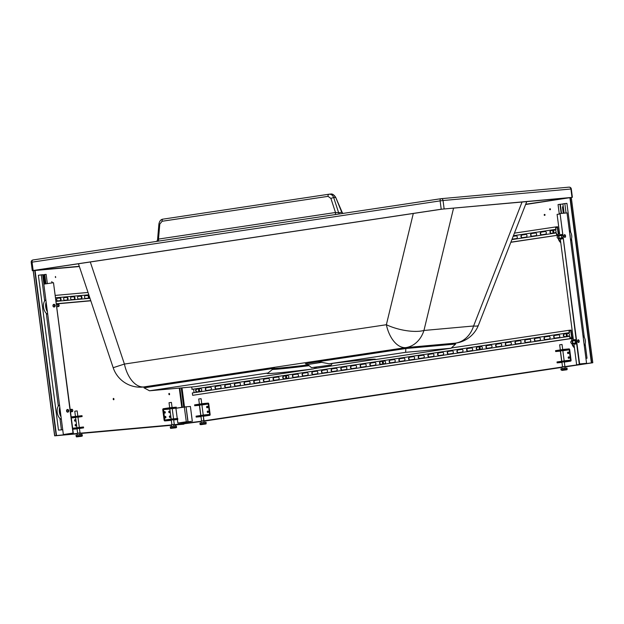 <?xml version="1.0" encoding="UTF-8"?>
<svg xmlns="http://www.w3.org/2000/svg" width="624" height="624" viewBox="0 0 624 624"><rect width="100%" height="100%" fill="white"/><g stroke="black" fill="none" stroke-linecap="round" stroke-linejoin="round"><path stroke-width="0.94" d="M90.285 261.971L124.418 364.065L386.365 324.73A28.54 10.335 13.6 0 0 423.946 330.47L473.593 325.993A28.54 4.727 21.3 0 0 478.429 325.229L526.796 201.474M570.898 197.496L442.081 209.149L33.797 270.465M144.035 387.839L143.926 386.942A28.54 16.552 81.5 0 1 124.418 364.065L113.178 367.7A28.54 28.54 0 0 0 142.81 387.075A28.54 23.236 -95.2 0 0 143.926 386.942L273.585 367.474L273.702 368.371L144.035 387.839L149.495 390.788L267.938 373.004A54.678 1.529 172.6 0 0 267.08 373.347A54.678 1.529 172.6 0 0 313.412 368.901L194.969 386.685L149.495 390.788M311.555 367.653L331.087 365.087L311.555 367.653M328.973 365.329L313.544 367.364L328.973 365.329M571.319 197.636L441.207 209.227L440.131 200.889L443.04 200.522A2.106 1.716 -95.2 0 0 441.152 198.682L441.152 198.682A2.106 1.716 -95.2 0 0 441.074 198.689A2.106 1.217 -98.5 0 0 441.028 198.697L32.971 259.966A2.106 1.217 -98.5 0 1 33.017 259.966L440.989 198.705M33.197 270.598L32.284 270.66L31.2 262.322L32.066 262.158L440.131 200.889A2.106 1.217 -98.5 0 1 441.028 198.697A2.106 2.106 0 0 1 441.152 198.682L569.033 187.145A2.106 1.716 -95.2 0 0 568.948 187.153L441.238 198.674M571.997 197.324L570.913 188.986A2.106 1.716 -95.2 0 0 569.033 187.145A2.106 2.106 0 0 1 571.303 188.971L443.04 200.522L444.124 208.861M342.623 213.47L342.155 212.324L342.896 213.431M156.835 241.371L157.552 239.764L158.917 223.915L159.783 224.149L162.084 221.27L328.052 196.349L330.915 198.448A2.106 0.398 162 0 1 333.715 197.644L335.377 197.496C334.324 195.164 332.74 194.017 330.634 194.056L329.004 194.212C331.188 194.056 332.756 195.203 333.715 197.644L338.621 212.69L341.804 212.402L335.735 197.418C334.019 194.766 332.319 193.643 330.634 194.056L330.424 194.087M32.284 270.66L33.15 270.496L32.066 262.158A2.106 1.217 -98.5 0 1 32.971 259.966A2.106 2.106 0 0 0 31.2 262.322M159.783 224.149L158.504 239.078L157.927 239.827M339.464 213.946A2.707 2.2 -95.2 0 1 338.621 212.69L335.494 212.503A2.707 1.568 -98.5 0 1 335.158 214.594M441.207 209.227L33.15 270.496M330.915 198.448L335.494 212.503L158.504 239.078A2.707 1.568 -98.5 0 1 158.168 241.168M273.445 368.534A51.074 1.427 172.6 0 0 308.131 364.907M272.087 369.494A51.074 1.427 172.6 0 0 309.106 365.695M267.556 373.37L274.326 367.957M313.412 368.901L316.563 367.208M329.16 363.808L318.302 361.67L318.185 360.773L405.873 347.607L405.631 352.326L451.105 348.223L374.634 359.705A54.678 1.529 172.6 0 0 375.484 359.268A54.678 1.529 172.6 0 0 329.16 363.808L405.631 352.326M455.52 343.145L456.082 343.06A28.54 16.552 -98.5 0 1 455.52 343.13L405.873 347.607L455.52 343.13L455.637 344.027L405.99 348.504L318.302 361.67M374.634 359.705L373.464 359.167M455.637 344.027L451.105 348.223M175.921 408.283L177.247 418.517L175.937 408.275L186.022 406.864L175.906 408.283L177.239 418.517M186.989 421.816L179.821 422.838M182.169 422.721L177.895 423.103L177.356 419.437L177.895 423.103L186.225 421.793L177.856 423.049L182.177 422.721M186.982 421.816L178.87 422.924M187.356 421.777L188.042 421.629L186.069 406.801L190.414 406.466L192.325 421.239M186.303 421.785L184.306 407.02L186.303 421.785M185.656 421.964L186.046 421.902M186.061 421.91L187.333 421.793M182.348 422.456L183.191 422.596M184.15 422.503L191.311 421.434L187.262 421.824M182.021 387.855L184.501 406.942M181.217 387.925L183.698 407.051M179.837 388.05L182.333 407.261M179.267 388.097L181.763 407.347M62.72 429.71L58.484 430.123L62.728 429.741M44.281 274.646L43.376 274.778L44.577 284.029M43.376 274.778L42.689 274.841M45.965 283.819L44.756 274.505L46.145 274.381L47.346 283.616M43.891 284.131L42.666 274.7L38.376 275.262L58.484 430.123M44.756 274.505L44.273 274.583L45.482 283.897M41.278 274.825L44.671 300.971M46.277 313.303L58.328 406.099M59.927 418.431L61.394 429.686M560.352 204.329L562.91 203.947M563.207 206.224A1.349 1.1 -95.2 0 0 562.559 207.644L562.903 207.613A1.349 1.1 84.8 0 1 563.23 206.435M562.559 207.644L563.176 212.41A1.349 1.1 -95.2 0 0 563.542 213.229M559.291 214.063L558.059 204.571L560.336 204.251L561.53 213.408M585.92 358.332L587.028 358.231L585.172 343.894M584.337 337.475L571.514 238.766M570.679 232.346L566.92 203.362L562.895 203.845L564.104 213.182M587.028 358.231L585.928 358.394M562.903 207.613L563.527 212.378A1.349 1.1 84.8 0 0 563.893 213.197M561.179 213.439L559.993 204.282M566.054 213.002L564.829 203.557M87.937 295.464A1.349 0.788 81.5 0 1 88.889 296.712A1.349 0.788 81.5 0 1 88.312 298.139A1.349 0.788 81.5 0 0 88.312 298.139L85.504 298.397A1.349 0.788 81.5 0 1 84.552 297.149A1.349 0.788 81.5 0 1 85.129 295.714A1.349 0.788 81.5 0 0 85.129 295.714L87.454 295.534A1.349 0.788 -98.5 0 1 88.39 296.665A1.349 0.788 -98.5 0 1 87.961 298.171M80.98 296.088A1.349 0.788 81.5 0 1 81.939 297.336A1.349 0.788 81.5 0 1 81.354 298.771A1.349 0.788 81.5 0 1 81.331 298.771L78.546 299.021A1.349 0.788 81.5 0 1 77.594 297.773A1.349 0.788 81.5 0 1 78.172 296.345A1.349 0.788 81.5 0 1 78.203 296.345L80.496 296.166A1.349 0.788 -98.5 0 1 81.432 297.297A1.349 0.788 -98.5 0 1 81.003 298.802M74.03 296.72A1.349 0.788 81.5 0 1 74.981 297.968A1.349 0.788 81.5 0 1 74.404 299.395A1.349 0.788 81.5 0 1 74.373 299.395L71.596 299.653A1.349 0.788 81.5 0 1 70.637 298.405A1.349 0.788 81.5 0 1 71.214 296.969A1.349 0.788 81.5 0 1 71.245 296.969L73.546 296.79A1.349 0.788 -98.5 0 1 74.474 297.921A1.349 0.788 -98.5 0 1 74.045 299.426M67.072 297.344A1.349 0.788 81.5 0 1 68.024 298.592A1.349 0.788 81.5 0 1 67.447 300.027A1.349 0.788 81.5 0 0 67.447 300.027L64.639 300.277A1.349 0.788 81.5 0 1 63.687 299.029A1.349 0.788 81.5 0 1 64.264 297.601A1.349 0.788 81.5 0 0 64.264 297.601L66.589 297.422A1.349 0.788 -98.5 0 1 67.525 298.553A1.349 0.788 -98.5 0 1 67.096 300.058M60.115 297.976A1.349 0.788 81.5 0 1 61.066 299.224A1.349 0.788 81.5 0 1 60.489 300.651A1.349 0.788 81.5 0 1 60.466 300.651L57.681 300.908A1.349 0.788 81.5 0 1 56.729 299.66A1.349 0.788 81.5 0 1 57.307 298.225A1.349 0.788 81.5 0 1 57.33 298.225L59.631 298.046A1.349 0.788 -98.5 0 1 60.567 299.177A1.349 0.788 -98.5 0 1 60.138 300.682M55.403 295.394L88.023 292.445M56.511 303.904L90.815 300.807M87.454 295.534L84.997 295.76M80.496 296.166L78.047 296.384M73.546 296.79L71.089 297.016M66.589 297.422L64.132 297.64M59.631 298.046L57.174 298.272M55.723 297.804L88.819 294.817L55.715 297.773M56.488 303.732L90.761 300.635M56.183 301.345L89.981 298.295M558.199 233.922L557.357 227.401L555.976 227.604M513.185 236.309L516.142 235.872M512.086 239.109A1.349 1.1 -95.2 0 0 512.515 239.148L516.383 238.563A1.349 1.1 -95.2 0 0 516.032 235.88M525.712 234.429A1.349 1.1 -95.2 0 1 526.063 237.112L522.187 237.689A1.349 1.1 -95.2 0 1 521.843 235.014L525.814 234.421M535.392 232.978A1.349 1.1 -95.2 0 1 535.735 235.654L531.866 236.239A1.349 1.1 -95.2 0 1 531.515 233.555L535.493 232.963M545.064 231.52A1.349 1.1 -95.2 0 1 545.415 234.203L541.546 234.788A1.349 1.1 -95.2 0 1 541.195 232.105L545.173 231.512M554.744 230.069A1.349 1.1 -95.2 0 1 555.087 232.752L551.218 233.329A1.349 1.1 -95.2 0 1 550.875 230.654L554.845 230.061M557.95 235.225L510.838 242.299M557.957 235.178L510.892 242.167M557.357 227.401L555.961 227.526L555.851 229.343L555.539 226.964L557.622 226.769L558.457 233.158M516.227 235.872L513.17 236.332M512.671 239.125A1.349 1.1 84.8 0 1 512.156 238.93M525.907 234.421L522.187 234.983A1.349 1.1 84.8 0 0 522.343 237.666M535.579 232.97L531.866 233.524A1.349 1.1 84.8 0 0 532.022 236.215M545.259 231.512L541.546 232.073A1.349 1.1 84.8 0 0 541.702 234.764M554.931 230.061L551.218 230.623A1.349 1.1 84.8 0 0 551.374 233.306M556.624 235.303L556.312 232.916L556.889 234.671L558.051 234.569M556.312 232.916L511.898 239.585M555.539 226.964L514.426 233.134M555.851 229.343L513.412 235.716M556.195 229.312L513.404 235.739M194.072 392.675L193.604 389.126M572.044 338.458L570.04 338.645L569.735 336.258L570.313 338.013L571.709 337.888L570.781 330.743L569.4 330.946M200.452 388.635L196.576 389.22A1.349 1.1 -95.2 0 0 196.927 391.895L200.795 391.318A1.349 1.1 -95.2 0 0 200.452 388.635L200.554 388.627M210.124 387.184A1.349 1.1 -95.2 0 1 210.475 389.86L206.606 390.445A1.349 1.1 -95.2 0 1 206.255 387.761L210.233 387.176M219.804 385.726A1.349 1.1 -95.2 0 1 220.147 388.409L216.278 388.994A1.349 1.1 -95.2 0 1 215.935 386.311L219.905 385.718M229.476 384.275A1.349 1.1 -95.2 0 1 229.827 386.958L225.958 387.535A1.349 1.1 -95.2 0 1 225.607 384.86L229.585 384.267M239.156 382.824A1.349 1.1 -95.2 0 1 239.507 385.499L235.63 386.084A1.349 1.1 -95.2 0 1 235.287 383.401L239.257 382.816M248.836 381.373A1.349 1.1 -95.2 0 1 249.179 384.049L245.31 384.634A1.349 1.1 -95.2 0 1 244.959 381.95L248.937 381.358M258.508 379.915A1.349 1.1 -95.2 0 1 258.859 382.598L254.99 383.175A1.349 1.1 -95.2 0 1 254.639 380.5L258.617 379.907M268.187 378.464A1.349 1.1 -95.2 0 1 268.531 381.147L264.662 381.724A1.349 1.1 -95.2 0 1 264.319 379.041L268.289 378.456M277.859 377.013A1.349 1.1 -95.2 0 1 278.21 379.688L274.342 380.273A1.349 1.1 -95.2 0 1 273.991 377.59L277.969 376.997M287.539 375.554A1.349 1.1 -95.2 0 1 287.89 378.238L284.014 378.815A1.349 1.1 -95.2 0 1 283.67 376.139L287.648 375.547M297.219 374.104A1.349 1.1 -95.2 0 1 297.562 376.787L293.693 377.364A1.349 1.1 -95.2 0 1 293.342 374.681L297.32 374.096M306.891 372.653A1.349 1.1 -95.2 0 1 307.242 375.328L303.373 375.913A1.349 1.1 -95.2 0 1 303.022 373.23L307 372.637M316.571 371.194A1.349 1.1 -95.2 0 1 316.914 373.877L313.045 374.455A1.349 1.1 -95.2 0 1 312.702 371.779L316.672 371.186M326.243 369.743A1.349 1.1 -95.2 0 1 326.594 372.427L322.725 373.004A1.349 1.1 -95.2 0 1 322.374 370.328L326.352 369.736M335.923 368.293A1.349 1.1 -95.2 0 1 336.274 370.968L332.397 371.553A1.349 1.1 -95.2 0 1 332.054 368.87L336.032 368.277M345.602 366.834A1.349 1.1 -95.2 0 1 345.946 369.517L342.077 370.102A1.349 1.1 -95.2 0 1 341.726 367.419L345.704 366.826M355.274 365.383A1.349 1.1 -95.2 0 1 355.625 368.066L351.757 368.644A1.349 1.1 -95.2 0 1 351.406 365.968L355.384 365.375M364.954 363.932A1.349 1.1 -95.2 0 1 365.297 366.608L361.429 367.193A1.349 1.1 -95.2 0 1 361.085 364.51L365.056 363.917M374.626 362.474A1.349 1.1 -95.2 0 1 374.977 365.157L371.108 365.742A1.349 1.1 -95.2 0 1 370.757 363.059L374.735 362.466M384.306 361.023A1.349 1.1 -95.2 0 1 384.657 363.706L380.78 364.283A1.349 1.1 -95.2 0 1 380.437 361.608L384.415 361.015M393.986 359.572A1.349 1.1 -95.2 0 1 394.329 362.248L390.46 362.833A1.349 1.1 -95.2 0 1 390.109 360.149L394.087 359.564M403.658 358.114A1.349 1.1 -95.2 0 1 404.009 360.797L400.14 361.382A1.349 1.1 -95.2 0 1 399.789 358.699L403.767 358.106M413.338 356.663A1.349 1.1 -95.2 0 1 413.681 359.346L409.812 359.923A1.349 1.1 -95.2 0 1 409.469 357.248L413.439 356.655M423.01 355.212A1.349 1.1 -95.2 0 1 423.361 357.887L419.492 358.472A1.349 1.1 -95.2 0 1 419.141 355.789L423.119 355.204M432.689 353.753A1.349 1.1 -95.2 0 1 433.04 356.437L429.164 357.022A1.349 1.1 -95.2 0 1 428.821 354.338L432.799 353.746M442.369 352.303A1.349 1.1 -95.2 0 1 442.712 354.986L438.844 355.563A1.349 1.1 -95.2 0 1 438.493 352.888L442.471 352.295M452.041 350.852A1.349 1.1 -95.2 0 1 452.392 353.527L448.523 354.112A1.349 1.1 -95.2 0 1 448.172 351.429L452.15 350.844M461.721 349.401A1.349 1.1 -95.2 0 1 462.072 352.076L458.195 352.661A1.349 1.1 -95.2 0 1 457.852 349.978L461.822 349.385M471.393 347.942A1.349 1.1 -95.2 0 1 471.744 350.626L467.875 351.203A1.349 1.1 -95.2 0 1 467.524 348.527L471.502 347.935M481.073 346.492A1.349 1.1 -95.2 0 1 481.424 349.175L477.547 349.752A1.349 1.1 -95.2 0 1 477.204 347.069L481.182 346.484M490.753 345.041A1.349 1.1 -95.2 0 1 491.096 347.716L487.227 348.301A1.349 1.1 -95.2 0 1 486.876 345.618L490.854 345.025M500.425 343.582A1.349 1.1 -95.2 0 1 500.776 346.265L496.907 346.843A1.349 1.1 -95.2 0 1 496.556 344.167L500.534 343.574M510.104 342.131A1.349 1.1 -95.2 0 1 510.455 344.815L506.579 345.392A1.349 1.1 -95.2 0 1 506.236 342.709L510.206 342.124M519.776 340.681A1.349 1.1 -95.2 0 1 520.127 343.356L516.259 343.941A1.349 1.1 -95.2 0 1 515.908 341.258L519.886 340.665M529.456 339.222A1.349 1.1 -95.2 0 1 529.807 341.905L525.931 342.482A1.349 1.1 -95.2 0 1 525.587 339.807L529.565 339.214M539.136 337.771A1.349 1.1 -95.2 0 1 539.479 340.454L535.61 341.032A1.349 1.1 -95.2 0 1 535.259 338.356L539.237 337.763M548.808 336.32A1.349 1.1 -95.2 0 1 549.159 338.996L545.29 339.581A1.349 1.1 -95.2 0 1 544.939 336.898L548.917 336.305M558.488 334.862A1.349 1.1 -95.2 0 1 558.839 337.545L554.962 338.13A1.349 1.1 -95.2 0 1 554.619 335.447L558.589 334.854M568.168 333.411A1.349 1.1 -95.2 0 1 568.511 336.094L564.642 336.671A1.349 1.1 -95.2 0 1 564.291 333.996L568.269 333.403M572.044 338.465L192.652 395.32L192.34 392.941L569.735 336.258M570.04 338.645L192.652 395.32M570.781 330.743L569.384 330.868L569.267 332.686L568.963 330.307L571.046 330.112L572.107 338.286M200.639 388.627L196.927 389.189A1.349 1.1 84.8 0 0 197.083 391.872M210.319 387.176L206.606 387.73A1.349 1.1 84.8 0 0 206.762 390.421M219.991 385.718L216.278 386.279A1.349 1.1 84.8 0 0 216.434 388.97M229.671 384.267L225.958 384.829A1.349 1.1 84.8 0 0 226.114 387.512M239.351 382.816L235.63 383.37A1.349 1.1 84.8 0 0 235.786 386.061M249.023 381.365L245.31 381.919A1.349 1.1 84.8 0 0 245.466 384.61M258.703 379.907L254.99 380.468A1.349 1.1 84.8 0 0 255.146 383.152M268.375 378.456L264.662 379.01A1.349 1.1 84.8 0 0 264.818 381.701M278.054 377.005L274.342 377.559A1.349 1.1 84.8 0 0 274.498 380.25M287.734 375.547L284.014 376.108A1.349 1.1 84.8 0 0 284.17 378.791M297.406 374.096L293.693 374.65A1.349 1.1 84.8 0 0 293.849 377.341M307.086 372.645L303.373 373.199A1.349 1.1 84.8 0 0 303.529 375.89M316.758 371.186L313.045 371.748A1.349 1.1 84.8 0 0 313.201 374.431M326.438 369.736L322.725 370.289A1.349 1.1 84.8 0 0 322.881 372.98M336.118 368.285L332.397 368.839A1.349 1.1 84.8 0 0 332.553 371.53M345.79 366.826L342.077 367.388A1.349 1.1 84.8 0 0 342.233 370.079M355.469 365.375L351.757 365.937A1.349 1.1 84.8 0 0 351.913 368.62M365.141 363.925L361.429 364.478A1.349 1.1 84.8 0 0 361.585 367.169M374.821 362.466L371.108 363.028A1.349 1.1 84.8 0 0 371.264 365.719M384.501 361.015L380.78 361.577A1.349 1.1 84.8 0 0 380.936 364.26M394.173 359.564L390.46 360.118A1.349 1.1 84.8 0 0 390.616 362.809M403.853 358.106L400.14 358.667A1.349 1.1 84.8 0 0 400.296 361.358M413.525 356.655L409.812 357.217A1.349 1.1 84.8 0 0 409.968 359.9M423.205 355.204L419.492 355.758A1.349 1.1 84.8 0 0 419.648 358.449M432.884 353.746L429.164 354.307A1.349 1.1 84.8 0 0 429.32 356.998M442.556 352.295L438.844 352.856A1.349 1.1 84.8 0 0 439 355.54M452.236 350.844L448.523 351.398A1.349 1.1 84.8 0 0 448.679 354.089M461.908 349.393L458.195 349.947A1.349 1.1 84.8 0 0 458.351 352.638M471.588 347.935L467.875 348.496A1.349 1.1 84.8 0 0 468.031 351.179M481.268 346.484L477.547 347.038A1.349 1.1 84.8 0 0 477.703 349.729M490.94 345.033L487.227 345.587A1.349 1.1 84.8 0 0 487.383 348.278M500.62 343.574L496.907 344.136A1.349 1.1 84.8 0 0 497.063 346.819M510.299 342.124L506.579 342.677A1.349 1.1 84.8 0 0 506.735 345.368M519.971 340.673L516.259 341.227A1.349 1.1 84.8 0 0 516.415 343.918M529.651 339.214L525.931 339.776A1.349 1.1 84.8 0 0 526.087 342.459M539.323 337.763L535.61 338.317A1.349 1.1 84.8 0 0 535.766 341.008M549.003 336.313L545.29 336.866A1.349 1.1 84.8 0 0 545.446 339.557M558.683 334.854L554.962 335.416A1.349 1.1 84.8 0 0 555.118 338.107M568.355 333.403L564.642 333.965A1.349 1.1 84.8 0 0 564.798 336.648M569.618 332.654L192.223 389.329L191.568 386.989M568.963 330.307L451.394 347.958M374.291 359.541L313.95 368.605M569.267 332.686L191.88 389.36M72.657 428.228L83.468 426.98L83.585 427.877L72.774 429.117M83.585 427.877L79.443 428.493M77.017 428.86L72.79 429.242L77.048 428.852A0.905 0.733 84.8 0 1 76.978 428.86M71.191 416.91L82.001 415.662L82.111 416.559L77.977 417.175M71.323 417.924L75.582 417.542L76.885 427.588M77.119 427.557L77.236 428.446M75.27 425.677A0.749 0.437 81.5 0 0 75.145 424.874M74.646 420.911A0.749 0.437 81.5 0 0 74.529 420.108M75.652 416.239L75.769 417.128L71.308 417.799M82.111 416.559L75.769 417.128M75.574 417.339L77.961 417.035M75.668 425.966A0.749 0.437 81.5 0 0 75.457 424.484A0.749 0.437 81.5 0 0 75.668 425.966M74.857 419.71A0.749 0.437 -98.5 0 1 75.059 421.2A0.749 0.437 -98.5 0 1 74.857 419.71M76.144 436.332L76.011 435.287L77.282 435.053L82.118 434.491L82.251 435.536C82.672 435.973 82.103 436.27 80.566 436.426C74.513 437.065 77.236 437.05 76.144 436.332L82.251 435.536M77.392 435.037L77.173 433.313L79.108 433.025L80.496 432.892L80.714 434.6M79.108 433.025L79.334 434.772M75.278 411.13L77.165 410.912L77.828 416.044L77.165 410.912L75.278 411.13M77.641 433.243L77.017 428.477L77.641 433.243L78.14 433.165M171.491 419.936L164.954 420.919A0.905 0.733 84.8 0 1 164.112 420.131L162.763 409.711A0.905 0.733 84.8 0 1 163.371 408.712L169.9 407.729L170.017 408.619L163.488 409.601L164.837 420.03L171.374 419.047L171.491 419.936L177.832 419.367L173.698 419.991M171.374 419.047L177.723 418.47L177.832 419.367M165.048 416.762A0.749 0.437 -98.5 0 1 165.173 417.565M168.776 411.606A0.749 0.437 -98.5 0 1 168.901 412.402M169.4 416.364A0.749 0.437 -98.5 0 1 169.517 417.167M164.432 411.996A0.749 0.437 -98.5 0 1 164.549 412.799M169.9 407.729L176.249 407.152L176.366 408.049L172.232 408.673M170.017 408.619L176.366 408.049M163.488 409.601L169.837 409.032L171.14 419.078M172.208 408.525L169.829 408.837M165.571 417.854A0.749 0.437 -98.5 0 1 165.36 416.364A0.749 0.437 -98.5 0 1 165.571 417.854M169.104 411.208A0.749 0.437 -98.5 0 1 169.315 412.69A0.749 0.437 -98.5 0 1 169.104 411.208M169.915 417.456A0.749 0.437 81.5 0 0 169.712 415.974A0.749 0.437 81.5 0 0 169.915 417.456M164.759 411.598A0.749 0.437 81.5 0 0 164.962 413.088A0.749 0.437 81.5 0 0 164.759 411.598M176.506 427.027L176.374 425.989L173.308 426.293L170.266 426.777L170.399 427.822C171.935 428.399 167.786 428.688 174.977 427.892C176.296 427.807 176.81 427.518 176.506 427.027L170.399 427.822M174.97 426.098L174.751 424.39L173.355 424.515L171.421 424.804L171.647 426.527M173.355 424.515L173.581 426.262M171.413 402.402L169.034 402.714L169.689 407.761L169.034 402.714L171.413 402.402L172.084 407.534L171.413 402.402M565.968 361.538L570.664 361.109A0.905 0.523 81.5 0 0 571.069 360.173L569.712 349.744A0.905 0.523 81.5 0 0 569.072 348.902L564.377 349.323L564.494 350.22L569.189 349.791L570.547 360.22L565.851 360.641L565.968 361.538L557.138 362.864L561.834 362.435A0.905 0.523 81.5 0 0 561.865 362.435M565.851 360.641L557.021 361.967L557.138 362.864M568.987 356.897A0.749 0.608 -95.2 0 0 569.111 358.246M568.37 352.131A0.749 0.608 -95.2 0 0 568.487 353.488M564.377 349.323L555.547 350.649L555.664 351.546L560.36 351.117L561.678 361.265M564.494 350.22L555.664 351.546M569.189 349.791L562.856 350.743M560.453 350.914L562.84 350.602M568.885 358.34A0.749 0.608 -95.2 0 0 568.721 356.85A0.749 0.608 -95.2 0 0 568.885 358.34M568.074 352.084A0.749 0.608 84.8 0 1 568.238 353.582A0.749 0.608 84.8 0 1 568.074 352.084M561.031 369.899L560.89 368.854L566.998 368.066L567.138 369.104L561.031 369.899L562.138 370.399L566.155 369.798L562.162 370.399C567.746 369.587 566.982 370.04 567.138 369.104M562.279 368.605L562.052 366.881L563.987 366.592L565.375 366.467L565.601 368.176M563.987 366.592L564.213 368.339M559.658 344.791L562.045 344.479L562.708 349.573L562.045 344.479L559.658 344.791L560.329 349.931L559.658 344.791M205.023 415.74L209.719 415.319A0.905 0.523 81.5 0 0 210.124 414.375L208.775 403.954A0.905 0.523 81.5 0 0 208.135 403.112L203.44 403.533L203.557 404.422L208.252 404.001L209.602 414.422L204.906 414.851L205.023 415.74L196.193 417.066L200.889 416.645A0.905 0.523 81.5 0 0 200.928 416.637M204.906 414.851L196.076 416.177L196.193 417.066M203.44 403.533L194.61 404.859L194.727 405.748L199.423 405.327L200.741 415.475M207.55 407.69A0.749 0.608 84.8 0 1 207.425 406.341M208.166 412.456A0.749 0.608 84.8 0 1 208.042 411.107M194.727 405.748L203.557 404.422M201.919 404.953L208.252 404.001M201.895 404.812L199.516 405.116M207.129 406.294A0.749 0.608 84.8 0 1 207.293 407.784A0.749 0.608 84.8 0 1 207.129 406.294M207.94 412.55A0.749 0.608 -95.2 0 0 207.776 411.06A0.749 0.608 -95.2 0 0 207.94 412.55M206.193 423.314L206.06 422.269L205.483 422.292L199.953 423.064L200.086 424.109C199.797 424.64 200.421 424.78 201.95 424.531C207.964 423.61 205.327 424.289 206.193 423.314L200.086 424.109M204.656 422.378L204.438 420.67L203.05 420.794L201.107 421.091L201.334 422.815M203.05 420.794L203.276 422.549M200.881 398.697L198.721 398.993L199.391 404.141L198.721 398.993L200.881 398.697M203.962 420.716L203.354 415.997L203.744 420.732M68.258 409.703A1.95 1.131 81.5 0 0 68.149 410.99L67.86 409.89L67.002 410.023M68.39 411.863A1.95 1.131 81.5 0 1 68.149 410.99L68.164 412.043M54.499 304.496L53.344 304.894M54.74 306.735A1.95 1.131 -98.5 0 1 54.499 305.861L54.21 304.762M54.506 306.914L54.499 305.861A1.95 1.131 -98.5 0 1 54.608 304.574M72.696 411.154A1.201 0.694 -98.5 0 1 72.673 411.232A1.201 0.694 -98.5 0 1 72.236 411.661A1.201 0.694 -98.5 0 1 71.362 410.576A1.201 0.694 -98.5 0 1 71.877 409.282A1.201 0.694 -98.5 0 1 72.423 409.562A1.201 0.694 -98.5 0 1 72.47 409.625M72.797 410.397A1.014 0.585 -98.5 0 1 72.727 411.083A1.014 0.585 -98.5 0 1 71.9 411.216A1.014 0.585 -98.5 0 1 71.69 409.796A1.014 0.585 -98.5 0 1 72.517 409.679A1.014 0.585 -98.5 0 1 72.797 410.397M58.82 304.496A1.201 0.694 81.5 0 0 58.765 304.434A1.201 0.694 81.5 0 0 58.227 304.153A1.201 0.694 81.5 0 0 57.712 305.44A1.201 0.694 81.5 0 0 58.578 306.532A1.201 0.694 81.5 0 0 59.015 306.103A1.201 0.694 81.5 0 0 59.046 306.025M59.14 305.261A1.014 0.585 81.5 0 0 58.859 304.551A1.014 0.585 81.5 0 0 58.032 304.668A1.014 0.585 81.5 0 0 58.25 306.088A1.014 0.585 81.5 0 0 59.077 305.955A1.014 0.585 81.5 0 0 59.14 305.261M70.668 433.859L63.352 434.538L73.024 433.087L63.976 434.46L70.668 433.859L70.613 433.462M73.289 433.064L53.492 282.688L43.813 284.146L63.352 434.538M67.915 412.144A1.349 1.1 84.8 0 1 67.681 409.469M54.265 307.008A1.349 1.1 84.8 0 1 54.023 304.34M73.024 433.087L53.492 282.688M67.493 409.477A1.349 1.1 84.8 0 1 67.79 412.16A1.349 1.1 84.8 0 1 67.493 409.477M54.187 307.024A1.349 1.1 -95.2 0 0 53.89 304.34A1.349 1.1 -95.2 0 0 54.187 307.024M61.378 419.336A7.511 4.36 -98.5 0 1 57.213 412.441A7.511 4.36 -98.5 0 1 59.506 404.953M45.856 299.824A7.511 4.36 81.5 0 0 43.563 307.312A7.511 4.36 81.5 0 0 47.72 314.207M562.864 237.822L561.67 238.992L562.973 238.649M562.442 234.593L561.085 234.523L562.536 235.295M575.203 344.074L576.623 343.777M576.186 340.423L574.743 339.651L576.1 339.721M575.32 344.12L576.521 342.95M560.485 239.101L559.525 238.672A1.95 1.591 -95.2 0 0 561.093 238.43L560.485 239.101L561.467 239.015L562.848 237.713M558.956 238.189A1.95 1.591 -95.2 0 0 559.525 238.672L558.761 238.204M558.628 235.802L559.907 234.632L562.552 235.427M562.552 235.388L559.907 234.632M561.912 237.744L561.093 238.43A1.95 1.591 -95.2 0 0 561.662 236.636L561.912 237.744L562.84 237.666M558.737 235.794A1.95 1.591 -95.2 0 1 561.662 236.636L561.623 235.513M572.419 343.333L575.117 344.144L576.506 342.841M576.209 340.556L574.314 340.213A1.95 1.591 84.8 0 1 573.175 343.801A1.95 1.591 84.8 0 1 572.606 343.317M573.557 339.76L572.746 340.447A1.95 1.591 84.8 0 1 574.314 340.213L573.557 339.76L574.54 339.674L576.202 340.517M572.387 340.922A1.95 1.591 84.8 0 1 572.746 340.447L572.278 340.93M574.135 344.23L575.562 342.88L576.498 342.794M575.273 340.642L575.562 342.88M557.131 237.198A1.201 0.975 84.8 0 1 559.073 236.964A1.201 0.975 84.8 0 1 557.131 237.198M557.17 237.19A1.014 0.827 84.8 0 1 558.285 236.137A1.014 0.827 84.8 0 1 558.511 237.877A1.014 0.827 84.8 0 1 557.17 237.19M570.781 342.326A1.201 0.975 -95.2 0 0 572.723 342.1A1.201 0.975 -95.2 0 0 570.781 342.326M570.827 342.319A1.014 0.827 -95.2 0 0 572.161 343.005A1.014 0.827 -95.2 0 0 571.935 341.266A1.014 0.827 -95.2 0 0 570.827 342.319M585.944 363.386L576.631 364.79L586.568 363.308L579.61 363.94L585.944 363.386M559.767 213.993L557.099 214.391L559.744 234.757M560.297 239.023L573.401 339.885M573.955 344.152L576.631 364.79M586.568 363.308L567.037 212.917L560.079 213.541L579.251 363.995M564.385 234.749A1.349 0.788 -98.5 0 1 565.172 235.958A1.349 0.788 -98.5 0 1 564.775 237.346M578.035 339.877A1.349 0.788 -98.5 0 1 578.83 341.086A1.349 0.788 -98.5 0 1 578.425 342.475M560.079 213.541L579.61 363.94M564.931 237.362A1.349 0.788 -98.5 0 1 563.979 236.114A1.349 0.788 -98.5 0 1 564.556 234.679A1.349 0.788 -98.5 0 1 565.539 235.903A1.349 0.788 -98.5 0 1 564.962 237.354A1.349 0.788 -98.5 0 1 564.931 237.362M578.237 339.807A1.349 0.788 81.5 0 0 578.214 339.815A1.349 0.788 81.5 0 0 577.637 341.266A1.349 0.788 81.5 0 0 578.612 342.482A1.349 0.788 81.5 0 0 579.189 341.055A1.349 0.788 81.5 0 0 578.237 339.807M569.33 230.56A7.511 6.115 84.8 0 1 570.671 240.88M584.321 346.008A7.511 6.115 -95.2 0 0 582.98 335.689M201.162 421.504L174.829 424.991L183.628 424.195L183.901 422.565L184.041 424.07L174.814 424.905M77.189 433.469L54.623 435.755L33.181 270.66L54.623 435.755M79.357 266.526L33.181 270.66M55.279 277.048L55.505 276.502L55.661 277.54L55.279 277.048M52.159 282.149L51.932 282.695L51.776 281.658L52.159 282.149M113.482 398.416A0.679 0.39 81.5 0 0 113.669 399.758A0.679 0.39 81.5 0 0 113.482 398.416M169.127 393.393A0.679 0.39 81.5 0 0 169.315 394.735A0.679 0.39 81.5 0 0 169.127 393.393M565.422 366.795L591.716 362.848L565.391 366.545M525.619 204.5L571.295 197.465L592.761 362.755L565.43 366.857L592.769 362.755L591.716 362.848L570.25 197.558L525.712 204.251L570.242 197.558M592.8 362.708L571.295 197.465M549.619 209.305A0.523 0.429 84.8 0 1 550.469 209.196A0.523 0.429 84.8 0 1 549.619 209.305M545.041 214.851A0.523 0.429 84.8 0 1 544.19 214.952A0.523 0.429 84.8 0 1 545.041 214.851M208.237 411.247A0.523 0.429 -95.2 0 0 208.33 412.277M568.659 353.309A0.523 0.429 84.8 0 1 568.565 352.279M199.43 389.789A0.679 0.554 -95.2 0 0 199.508 390.608M198.494 390.32A0.679 0.554 84.8 0 1 199.579 390.172A0.679 0.554 84.8 0 1 198.494 390.32M286.525 376.709A0.679 0.554 -95.2 0 0 286.595 377.528M285.581 377.239A0.679 0.554 84.8 0 1 286.673 377.091A0.679 0.554 84.8 0 1 285.581 377.239M383.292 362.177A0.679 0.554 -95.2 0 0 383.362 362.996M382.808 361.951A0.679 0.554 84.8 0 1 382.957 363.293A0.679 0.554 84.8 0 1 382.808 361.951M480.059 347.638A0.679 0.554 -95.2 0 0 480.129 348.457M479.115 348.169A0.679 0.554 84.8 0 1 480.207 348.028A0.679 0.554 84.8 0 1 479.115 348.169M567.146 334.565A0.679 0.554 -95.2 0 0 567.224 335.384M566.662 334.339A0.679 0.554 84.8 0 1 566.81 335.681A0.679 0.554 84.8 0 1 566.662 334.339M553.73 231.223A0.679 0.554 -95.2 0 0 553.8 232.042M553.238 230.997A0.679 0.554 84.8 0 1 553.387 232.339A0.679 0.554 84.8 0 1 553.238 230.997M522.101 201.895L473.593 325.993A28.54 23.236 84.8 0 1 455.52 343.13M142.81 387.075L405.873 347.607A28.54 23.236 84.8 0 0 423.946 330.47L453.578 208.081M306.228 363.909A15.452 0.429 -7.4 0 1 305.495 363.917A15.452 0.429 -7.4 0 1 318.638 361.725M311.485 367.63L307.663 364.533L321.976 362.294M405.873 347.607A28.54 16.552 81.5 0 1 386.365 324.73L413.299 213.47M158.917 223.915C159.572 220.943 160.937 219.352 162.997 219.141L162.997 219.141A2.106 1.217 81.5 0 1 163.043 219.133L328.918 194.228M329.004 194.212A2.106 1.217 81.5 0 0 328.965 194.22L162.997 219.141A2.106 1.217 81.5 0 0 162.084 221.27M329.215 194.189L328.965 194.22A2.106 1.217 81.5 0 0 328.052 196.349M177.856 423.049L177.38 419.437M184.337 406.957L186.03 406.864L187.902 421.699M187.255 421.824L191.295 421.372M190.359 421.512L184.501 422.44M77.844 436.66L80.714 436.402L77.844 436.66M164.954 420.919L171.304 420.35L164.923 420.927M174.962 427.892L172.091 428.15L174.962 427.892M570.664 361.109L564.33 362.06L570.679 361.109M209.734 415.319L203.385 416.27L209.719 415.319M205.218 424.008L201.224 424.609L205.218 424.008M60.91 415.732A7.207 4.189 -98.5 0 1 59.935 408.268M61.051 416.832A7.511 4.36 -98.5 0 1 59.795 407.199M46.285 303.139A7.207 4.189 81.5 0 0 47.252 310.604M46.145 302.071A7.511 4.36 81.5 0 0 47.393 311.704M560.742 242.455A7.207 5.866 84.8 0 1 558.246 238.251M558.028 235.856A7.207 5.866 84.8 0 1 559.354 231.761M569.782 234.055A7.511 6.115 84.8 0 1 570.188 237.198M558.121 238.259L560.781 242.713A7.511 6.115 84.8 0 1 558.176 238.251M561.233 235.568L557.989 235.856A7.511 6.115 84.8 0 1 559.33 231.559M573.011 336.89A7.207 5.866 -95.2 0 0 571.685 340.985M571.904 343.379A7.207 5.866 -95.2 0 0 574.4 347.584M583.846 342.326A7.511 6.115 -95.2 0 0 583.44 339.183M572.98 336.687A7.511 6.115 -95.2 0 0 571.615 340.993M571.826 343.387A7.511 6.115 -95.2 0 0 574.423 347.81M34.718 270.325L56.191 435.614L77.22 433.719M33.267 270.543L54.74 435.833L77.236 433.805L54.725 435.833M201.131 421.255L174.782 424.655M171.444 424.96L80.527 433.165M171.475 425.209L80.566 433.415M35.084 270.527L56.488 435.334M79.287 266.308L34.741 270.325L79.287 266.308M80.574 433.501L171.483 425.295L80.574 433.501M204.477 421.005L562.107 367.294M204.446 420.755L562.076 367.045M569.946 197.839L591.357 362.653M562.115 367.357L204.485 421.067L562.115 367.357M456.082 343.06A28.54 28.54 0 0 0 478.429 325.229M307.663 364.533L306.095 363.893M78.429 263.749L113.178 367.7M331.087 365.087L332.303 363.418M342.155 212.324L335.735 197.418M572.387 197.309L571.303 188.971M182.848 422.627L184.111 422.503M184.33 406.957L175.96 408.213M192.286 421.309L190.414 406.466M74.779 411.224L75.434 416.27L74.779 411.224M75.566 417.308L76.908 427.588L75.566 417.308M77.953 416.996L79.295 427.354L77.953 416.996M79.412 428.251L80.02 432.939L79.412 428.251M169.822 408.798L171.155 419.078L169.822 408.798M171.272 419.968L171.889 424.733L171.272 419.968M172.208 408.494L173.55 418.852L172.208 408.494M173.667 419.741L174.275 424.429L173.667 419.741M560.453 350.875L561.795 361.249L560.453 350.875M561.912 362.146L562.52 366.811L561.912 362.146M562.832 350.571L564.174 360.89L562.832 350.571M564.291 361.787L564.907 366.506L564.291 361.787M199.508 405.085L200.858 415.459L199.508 405.085M200.975 416.348L201.583 421.021L200.975 416.348M201.1 398.689L201.763 403.783L201.1 398.689M201.895 404.773L203.237 415.1L201.895 404.773M70.543 411.91L72.236 411.661M70.231 409.531L71.877 409.282M56.885 306.782L58.578 306.532M56.573 304.403L58.227 304.153M561.452 237.962L558.207 238.251M574.883 340.696L571.646 340.985M575.102 343.091L571.857 343.379M559.322 231.52L557.903 235.872M572.98 336.648L571.553 341M571.771 343.387L574.431 347.841"/></g></svg>

